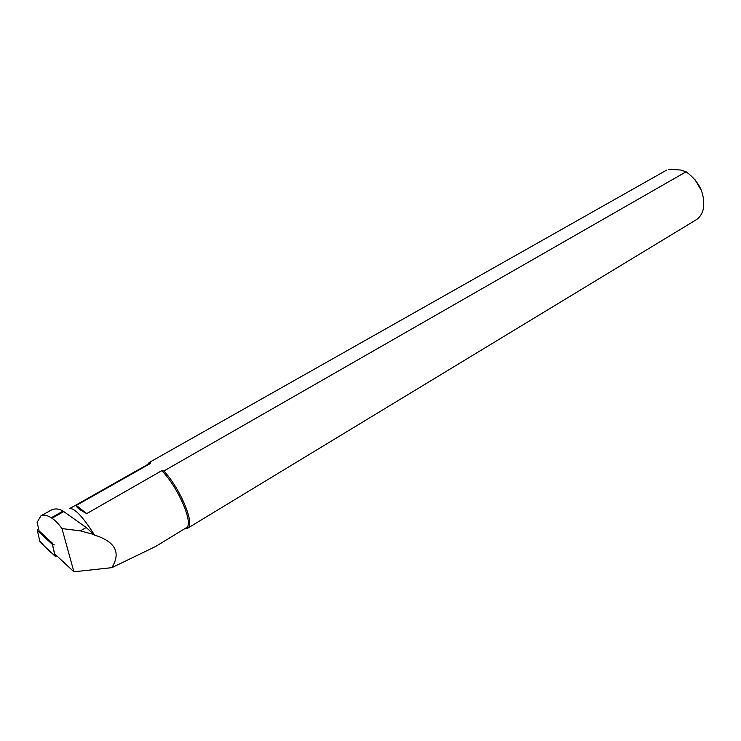 <?xml version="1.0" encoding="UTF-8"?>
<svg xmlns="http://www.w3.org/2000/svg" width="741" height="741" viewBox="0 0 741 741"><rect width="100%" height="100%" fill="white"/><g stroke="black" fill="none" stroke-linecap="round" stroke-linejoin="round"><path stroke-width="1.11" d="M38.467 528.213L37.356 530.491L52.416 544.44L54.408 544.894M39.773 541.023C44.655 546.247 49.647 553.018 57.52 556.5L55.019 556.102L40.014 542.06L37.356 530.491M52.759 543.524L39.078 530.871L37.124 522.359L40.977 515.792L51.601 509.91C55.251 508.326 59.076 508.724 63.068 511.095L86.215 527.509L94.542 535.085C82.881 516.727 74.572 507.909 69.617 508.632L148.746 463.866M55.167 554.296L73.896 571.793L61.975 528.565C58.391 523.665 55.066 520.219 51.99 518.237L51.249 517.774C46.952 515.097 43.534 514.439 40.977 515.792M61.975 528.565L80.371 530.889L93.449 534.391M73.896 571.793L111.854 567.662C121.126 552.545 115.355 541.69 94.542 535.085M111.854 567.662L155.73 546.432M155.23 546.728L186.982 527.314C193.271 522.146 177.321 485.994 161.733 470.692L86.753 513.596L76.304 505.427C76.203 507.224 79.685 509.947 86.753 513.596M76.304 505.427L150.497 463.44L148.839 463.82M187.881 527.527L185.148 528.611M147.552 464.542L149.191 462.514L666.567 170.143M187.603 528.25L695.836 220.012C699.393 217.845 701.829 214.427 703.135 209.759C705.497 194.54 699.819 181.878 686.11 171.782L163.835 471.017C179.581 487.532 194.513 522.488 188.307 527.638L185.898 528.741M694.826 179.378L701.57 190.863M668.382 169.263L680.812 170.032L686.11 171.782M150.497 463.44L150.117 462.189M163.835 471.017L161.733 470.692M56.853 555.88L57.001 556.556M55.019 556.102L52.416 544.44M51.249 517.774L63.068 511.095M51.99 518.237L63.763 511.586M80.371 530.889L86.215 527.509M52.546 544.542L55.158 556.213M149.191 462.514L666.733 170.05M149.802 463.495L150.145 462.301M186.982 527.314L188.307 527.638"/></g></svg>
